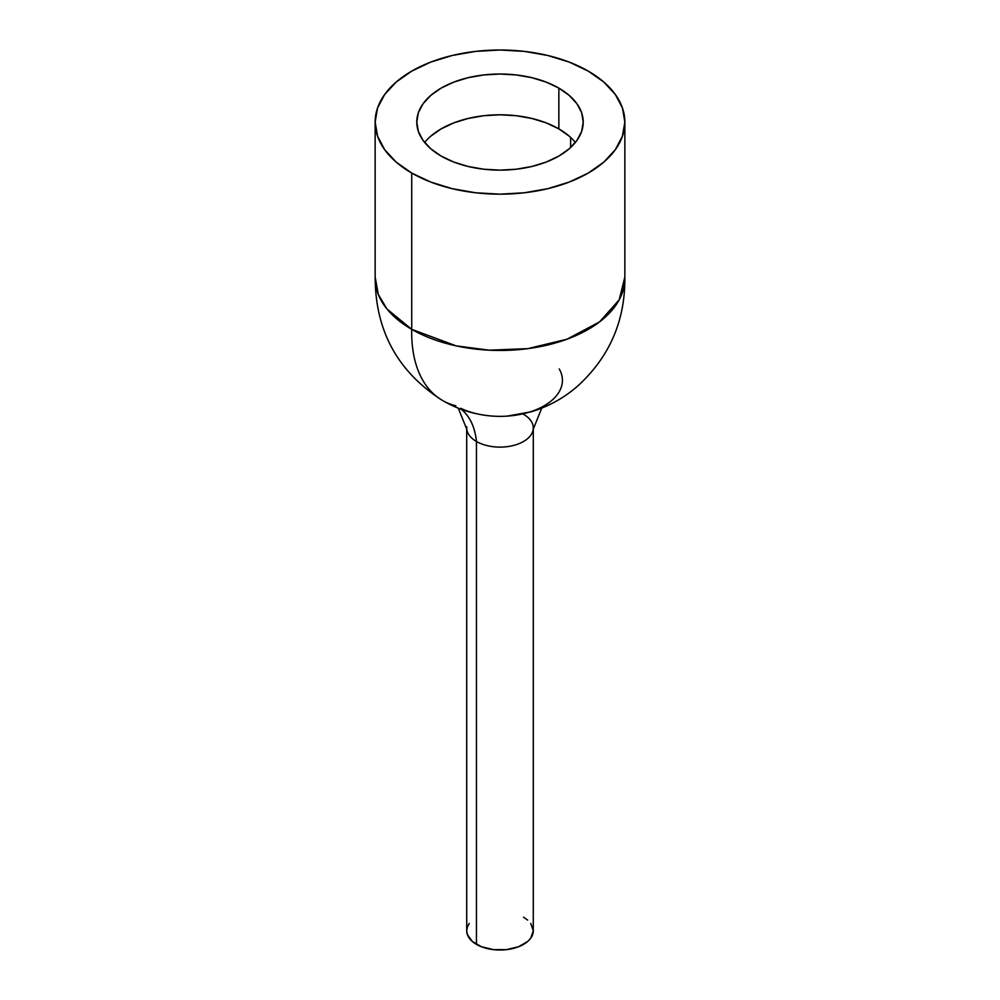 <?xml version="1.0" encoding="UTF-8"?>
<svg xmlns="http://www.w3.org/2000/svg" width="1000" height="1000" viewBox="0 0 1000 1000"><rect width="100%" height="100%" fill="white"/><g stroke="black" fill="none" stroke-linecap="round" stroke-linejoin="round"><path stroke-width="1.5" d="M430.8 136.163L441.15 128.875L453.762 122.9L468.15 118.462L483.762 115.725L500 114.8L516.237 115.725L531.85 118.462L546.237 122.9L558.85 128.875L558.85 88.1A83.225 48.05 180 0 1 583.225 122.075A83.225 48.05 180 0 1 531.85 166.475A83.225 48.05 180 0 1 441.15 156.062L430.8 148.775L423.1 140.463L418.363 131.45L416.775 122.075L418.363 112.7L423.1 103.688L430.8 95.388L441.15 88.1L453.762 82.125L468.15 77.688L483.762 74.95L500 74.025L516.237 74.95L531.85 77.688L546.237 82.125L558.85 88.1L569.2 95.388L576.9 103.688L581.638 112.7L583.225 122.075L581.638 131.45L576.9 140.463L569.2 148.775L558.85 156.062L546.237 162.037L531.85 166.475L516.237 169.213L500 170.138L483.762 169.213L468.15 166.475L453.762 162.037L441.15 156.062A83.225 48.05 180 0 1 416.775 122.075A83.225 48.05 180 0 1 468.15 77.688A83.225 48.05 180 0 1 558.85 88.1L558.85 128.875A83.225 48.05 0 0 0 424.637 142.463M523.538 414.3A33.288 19.225 180 0 1 533.288 427.887A33.288 19.225 180 0 1 512.737 445.65A33.288 19.225 180 0 1 476.463 441.488L476.463 944.375A33.288 19.225 0 0 0 512.737 948.538A33.288 19.225 0 0 0 533.288 930.775L530.763 938.138L527.688 941.462L518.5 946.762L506.5 949.625L493.5 949.625L481.5 946.762L472.312 941.462L467.35 934.525L466.712 930.775L467.35 927.025L469.237 923.425M532.587 431.812A33.288 19.225 180 0 1 509.513 446.312A33.288 19.225 180 0 1 476.463 441.488A94.025 54.288 120 0 0 461.325 409.325A94.025 54.288 -60 0 1 476.463 441.488A33.288 19.225 180 0 1 466.775 426.7M507.125 416.125L531.287 411.775C548.713 406.475 564.263 397.825 577.962 385.812C609.738 356.613 625.363 320.387 624.825 277.113L619.2 299.825L599.487 321.938L567.05 339.188L527.863 348.638L489.225 350.188L456.175 345.875L411.725 329.35A148.688 85.85 120 0 0 442.212 400.3A148.688 85.85 -60 0 1 411.725 329.35A124.85 72.075 0 0 0 547.775 344.975A124.85 72.075 0 0 0 624.85 278.387L624.85 122.075A124.85 72.075 180 0 1 547.775 188.675A124.85 72.075 180 0 1 411.725 173.05L411.725 329.35L411.725 173.05A124.85 72.075 180 0 1 375.15 122.075A124.85 72.075 180 0 1 452.225 55.487A124.85 72.075 180 0 1 588.275 71.112A124.85 72.075 180 0 1 624.85 122.075L622.45 108.012L615.337 94.5L603.8 82.037L588.275 71.112L569.362 62.15L547.775 55.487L524.362 51.388L500 50L475.637 51.388L452.225 55.487L430.637 62.15L411.725 71.112L396.2 82.037L384.663 94.5L377.55 108.012L375.15 122.075L377.55 136.137L384.663 149.662L396.2 162.125L411.725 173.05L430.637 182.013L452.225 188.675L475.637 192.775L500 194.163L524.362 192.775L547.775 188.675L569.362 182.013L588.275 173.05L603.8 162.125L615.337 149.662L622.45 136.137L624.85 122.075M501.662 416.35A62.425 36.037 0 0 0 514.7 415.35M570.625 137.425L570.625 147.513L570.625 137.425M375.15 122.075L375.15 278.387A124.85 72.075 0 0 0 411.725 329.35L386.975 309L378.3 294.45L375.175 277.113C375.213 330.662 397.65 371.788 442.488 400.462C458 409.513 474.8 414.738 492.875 416.125M455.863 405.8A148.688 85.85 -60 0 1 442.212 400.3M460.688 408.312A62.425 36.037 0 0 0 541.7 407.137A62.425 36.037 0 0 0 559.237 368.963M523.538 917.188L527.688 920.1M530.763 923.425L533.288 930.775L533.288 427.887M466.712 930.775A33.288 19.225 0 0 0 476.463 944.375L476.463 441.488A33.288 19.225 180 0 1 466.712 427.887L466.712 930.775M575.363 142.463A83.225 48.05 0 0 0 558.85 128.875L569.2 136.163M458.263 408.137L466.812 429.387M541.737 408.137L533.188 429.387"/></g></svg>
